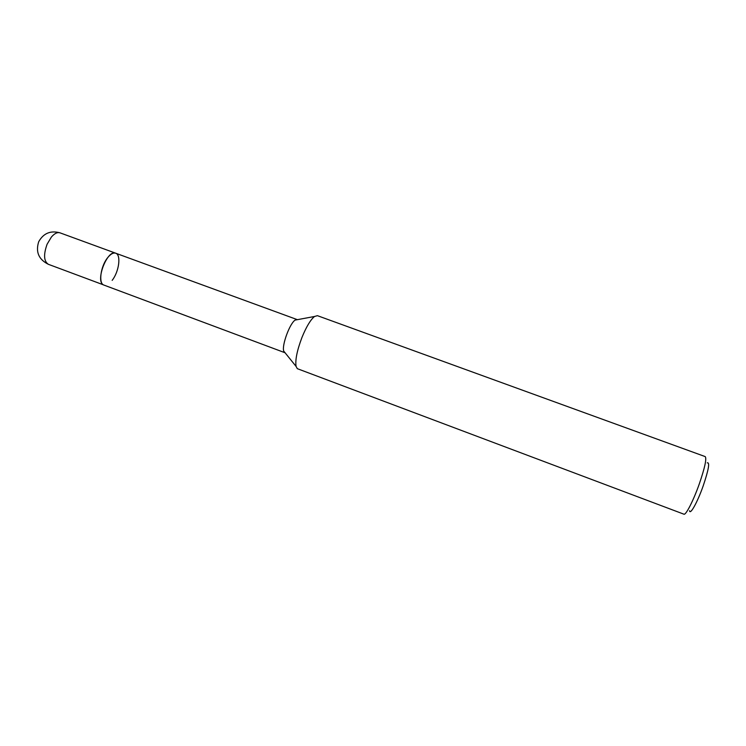 <?xml version="1.0" encoding="UTF-8"?>
<svg xmlns="http://www.w3.org/2000/svg" width="746" height="746" viewBox="0 0 746 746"><rect width="100%" height="100%" fill="white"/><g stroke="black" fill="none" stroke-linecap="round" stroke-linejoin="round"><path stroke-width="1.12" d="M284.534 352.541L283.704 351.068C281.718 345.23 289.858 323.214 295.164 320.081L297.318 319.68M48.387 264.317C43.818 261.333 43.389 254.647 47.082 244.268L51.362 237.069C54.514 233.433 57.395 232.025 60.025 232.845C50.551 230.281 43.445 233.246 38.699 241.732C35.482 251.962 38.708 259.487 48.387 264.317L103.396 284.832C95.031 281.037 107.443 249.145 115.695 253.211C121.318 254.759 119.034 271.749 112.161 280.356M297.318 368.673L296.078 366.417C295.08 360.131 297.057 350.443 301.999 337.351C306.382 326.655 310.569 319.698 314.542 316.481L317.414 315.67L705.222 456.608C706.816 458.613 704.83 467.751 699.263 484.023C693.398 500.65 685.807 515.449 683.923 514.19L297.318 368.673M689.546 510.749C690.106 515.402 697.491 502.142 703.17 485.944C708.635 469.7 709.996 462.016 707.245 462.874M285.084 352.774L103.908 285.075C98.304 283.648 100.579 266.341 107.611 257.734C110.622 253.994 113.317 252.484 115.695 253.211L297.095 319.568M283.704 351.068L296.078 366.417M295.164 320.081L314.542 316.481M60.025 232.845L115.695 253.211"/></g></svg>
